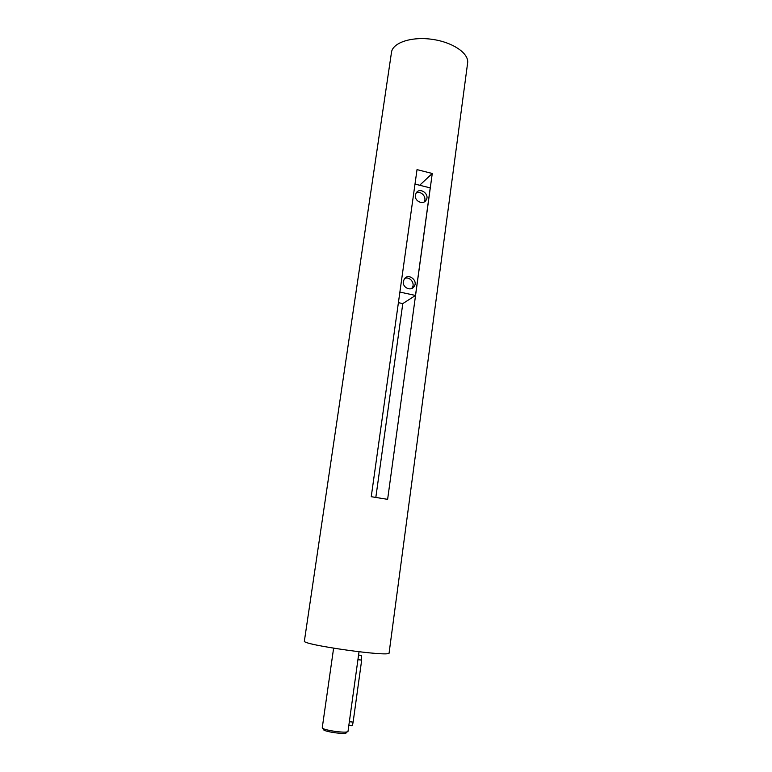 <?xml version="1.0" encoding="UTF-8"?>
<svg xmlns="http://www.w3.org/2000/svg" width="772" height="772" viewBox="0 0 772 772"><rect width="100%" height="100%" fill="white"/><g stroke="black" fill="none" stroke-linecap="round" stroke-linejoin="round"><path stroke-width="1.16" d="M375.829 497.39L402.791 303.599L398.41 302.663M389.098 652.958C391.356 657.387 300.983 644.688 304.38 641.049L391.491 52.332C392.649 42.711 411.466 36.361 432.137 39.333C452.826 42.171 469.164 53.461 467.62 63.034L389.098 652.958M432.262 173.478L417.025 169.628L371.245 496.705L387.621 499.339L432.262 173.478L419.678 185.261M399.886 292.067L415.49 295.464L430.226 187.885L414.998 184.093M415.49 295.464L402.791 303.599M346.917 731.875L346.242 732.416C348.172 735.224 321.036 731.412 323.661 729.25L323.169 728.536M359.019 651.8L348.027 731.258C348.375 733.873 321.22 730.061 322.271 727.639L333.61 648.229M360.659 655.312L361.296 655.389L361.672 660.099L353.132 722.09C352.63 725.004 351.993 726.191 351.231 725.661L348.828 725.429M426.028 200.257C430.274 194.38 419.891 186.66 416.185 192.961L415.384 195.162C414.255 201.087 423.066 205.284 426.028 200.257L424.04 202.003C427.341 197.458 421.001 190.211 416.137 193.039M411.572 288.554L411.968 288.072C415.635 283.642 409.884 276.038 404.702 278.48M403.331 281.49C402.212 287.425 410.743 291.613 413.975 286.73C418.694 280.873 408.523 272.613 404.345 278.933L403.331 281.49M353.132 722.09L349.33 721.723M361.672 660.099L357.918 659.664M358.565 655.071L361.296 655.389M413.975 286.73L411.968 288.072"/></g></svg>
